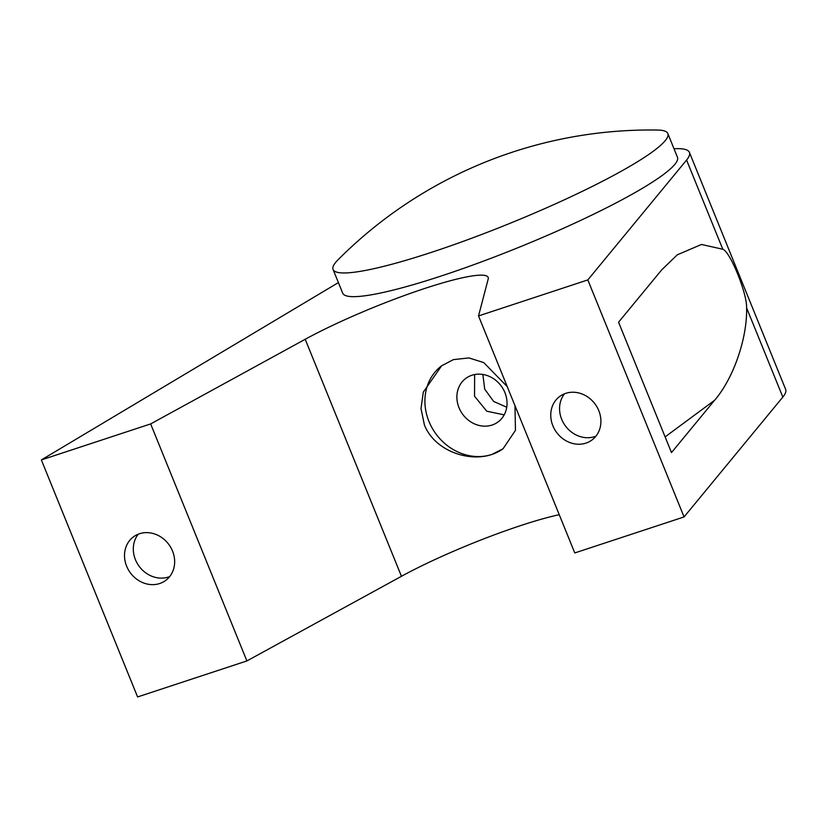 <?xml version="1.0" encoding="UTF-8"?>
<svg xmlns="http://www.w3.org/2000/svg" width="827" height="827" viewBox="0 0 827 827"><rect width="100%" height="100%" fill="white"/><g stroke="black" fill="none" stroke-linecap="round" stroke-linejoin="round"><path stroke-width="1.24" d="M503.198 448.647A51.615 45.526 53.5 0 1 491.92 454.437A51.615 45.526 53.5 0 1 428.955 421.429A51.615 45.526 53.5 0 1 441.845 365.627M504.915 392.598A27.095 23.9 53.5 0 1 498.081 421.935A27.095 23.9 53.5 0 1 459.006 407.711A27.095 23.9 53.5 0 1 465.839 378.373A27.095 23.9 53.5 0 1 504.915 392.598M504.191 414.854L486.772 411.205L474.533 396.226L474.626 374.548M507.261 386.674L483.733 362.567L468.888 357.926L453.423 359.621L441.618 365.792L423.321 392.091L421.005 408.538L424.375 424.82C434.433 450.674 468.578 462.469 491.92 454.437L503.043 448.761L515.459 430.34L514.973 405.664M564.541 393.776A27.095 23.9 -126.5 0 0 561.678 419.279A27.095 23.9 -126.5 0 0 595.926 436.17M598.789 410.668A27.095 23.9 -126.5 0 0 559.714 396.453A27.095 23.9 -126.5 0 0 552.881 425.791A27.095 23.9 -126.5 0 0 591.956 440.005A27.095 23.9 -126.5 0 0 598.789 410.668M169.68 576.574A27.095 23.9 53.5 0 1 135.432 559.683A27.095 23.9 53.5 0 1 138.285 534.18M172.533 551.071A27.095 23.9 53.5 0 1 165.71 580.409A27.095 23.9 53.5 0 1 126.634 566.195A27.095 23.9 53.5 0 1 133.457 536.857A27.095 23.9 53.5 0 1 172.533 551.071M338.408 282.586L41.35 459.926L150.648 423.92L305.204 339.277A116.131 15.31 157.9 0 1 419.671 290.153A116.131 15.31 157.9 0 1 488.168 277.386A116.131 15.31 157.9 0 1 488.209 278.988L478.533 315.924L587.821 279.919L684.063 516.937L782.828 397.074A193.549 25.513 -22.1 0 0 785.65 389.403L689.408 152.385A193.549 25.513 -22.1 0 0 674.005 148.757M41.35 459.926L137.592 696.944L246.891 660.938L401.446 576.295A116.131 15.31 157.9 0 1 559.238 514.683M722.798 249.247L701.482 244.472L677.292 254.819L661.641 269.933L618.565 322.22L671.493 452.586L714.58 400.289C733.363 378.673 747.381 338.233 746.605 307.882C747.194 293.533 730.045 251.325 722.798 249.247L686.586 160.056A193.549 25.513 -22.1 0 0 689.408 152.385M478.533 315.924L574.775 552.943L684.063 516.937M587.821 279.919L686.586 160.056M150.648 423.92L246.891 660.938M506.734 407.215L493.647 401.446L484.715 389.135L482.844 374.455M657.672 130.056A180.648 23.807 157.9 0 1 667.823 133.54A180.648 23.807 157.9 0 1 653.464 151.103A180.648 23.807 157.9 0 1 432.035 252.152A180.648 23.807 157.9 0 1 333.074 269.468A180.648 23.807 157.9 0 1 337.933 259.895A440.863 440.863 0 0 1 657.672 130.056M667.823 133.54L677.447 157.244A180.648 23.807 157.9 0 1 663.089 174.807A180.648 23.807 157.9 0 1 479.495 262.604A180.648 23.807 157.9 0 1 342.698 293.171L333.074 269.468M305.204 339.277L401.446 576.295M714.58 400.289L665.125 436.904M746.605 307.882L782.828 397.074"/></g></svg>
